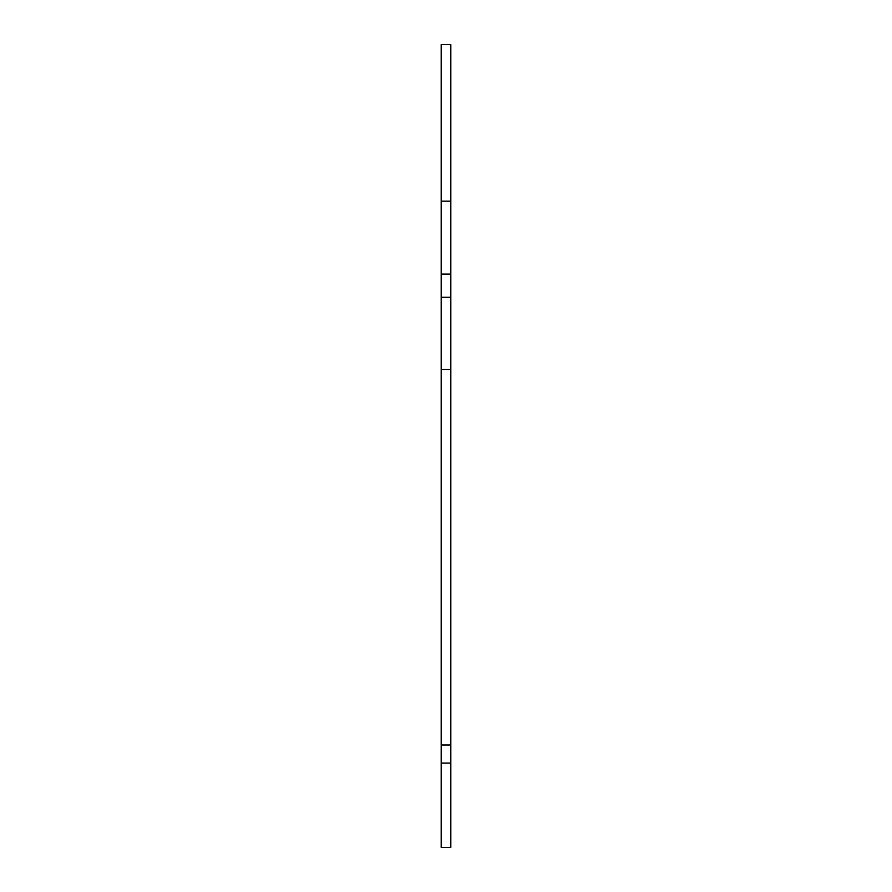 <?xml version="1.0" encoding="UTF-8"?>
<svg xmlns="http://www.w3.org/2000/svg" width="892" height="892" viewBox="0 0 892 892"><rect width="100%" height="100%" fill="white"/><g stroke="black" fill="none" stroke-linecap="round" stroke-linejoin="round"><path stroke-width="1.34" d="M441.183 201.146L441.183 763.106L450.817 763.106L450.817 44.6L441.183 44.6L441.183 201.146L450.817 201.146M450.817 763.106L450.817 847.4L441.183 847.4L441.183 763.106M441.183 744.998L450.817 744.998M441.183 297.281L450.817 297.281M441.183 274.1L450.817 274.1M441.183 369.533L450.817 369.533"/></g></svg>
